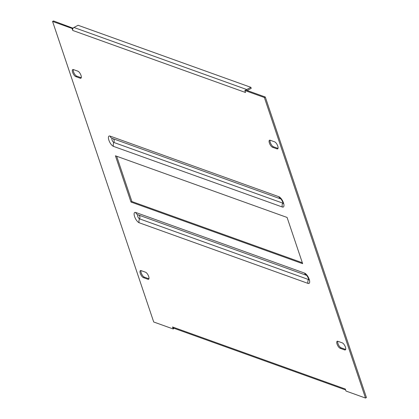 <?xml version="1.0" encoding="UTF-8"?>
<svg xmlns="http://www.w3.org/2000/svg" width="419" height="419" viewBox="0 0 419 419"><rect width="100%" height="100%" fill="white"/><g stroke="black" fill="none" stroke-linecap="round" stroke-linejoin="round"><path stroke-width="0.63" d="M143.445 277.645A3.97 1.519 62.3 0 1 140.307 273.429A3.97 1.519 62.3 0 1 140.417 270.611A3.97 1.519 62.3 0 1 141.077 270.611L145.534 272.214A3.97 1.519 62.3 0 1 148.399 275.728A3.97 1.519 62.3 0 1 148.562 279.248A3.97 1.519 62.3 0 1 147.902 279.248L143.445 277.645L144.372 277.163A3.97 1.519 62.3 0 1 141.24 272.942A3.97 1.519 62.3 0 1 140.994 270.585M340.191 348.309A3.97 1.519 62.3 0 1 337.059 344.088A3.97 1.519 62.3 0 1 337.164 341.276A3.97 1.519 62.3 0 1 337.824 341.27L342.281 342.873A3.97 1.519 62.3 0 1 345.146 346.387A3.97 1.519 62.3 0 1 345.308 349.907A3.97 1.519 62.3 0 1 344.654 349.912L340.191 348.309L341.124 347.822A3.97 1.519 62.3 0 1 337.986 343.606A3.97 1.519 62.3 0 1 337.745 341.244M72.655 72.393A3.97 1.519 -117.7 0 0 75.787 76.614L80.249 78.212A3.97 1.519 -117.7 0 0 80.904 78.212A3.97 1.519 -117.7 0 0 80.741 74.692A3.97 1.519 -117.7 0 0 77.876 71.178L73.419 69.575A3.97 1.519 -117.7 0 0 72.759 69.575A3.97 1.519 -117.7 0 0 72.655 72.393M73.341 69.549A3.97 1.519 -117.7 0 0 73.582 71.906A3.97 1.519 -117.7 0 0 76.719 76.127L81.176 77.73A3.97 1.519 -117.7 0 0 81.255 77.756M269.401 143.057A3.97 1.519 -117.7 0 0 272.539 147.273L276.996 148.876A3.97 1.519 -117.7 0 0 277.656 148.876A3.97 1.519 -117.7 0 0 277.493 145.356A3.97 1.519 -117.7 0 0 274.628 141.837L270.171 140.239A3.97 1.519 -117.7 0 0 269.511 140.239A3.97 1.519 -117.7 0 0 269.401 143.057M270.087 140.213A3.97 1.519 -117.7 0 0 270.328 142.57A3.97 1.519 -117.7 0 0 273.466 146.786L277.923 148.389A3.97 1.519 -117.7 0 0 278.007 148.415M148.913 278.787A3.97 1.519 62.3 0 1 148.829 278.761L144.372 277.163M365.509 398.05L366.436 397.563L265.29 97.014L245.78 90.012L244.853 90.499L245.529 92.505L72.749 30.451L72.073 28.445L52.564 21.437L153.71 321.986L173.22 328.988L172.539 326.977L345.324 389.031L346 391.042L365.509 398.05L264.363 97.501L244.853 90.499M173.22 328.988L174.079 328.302M72.749 30.451A2.268 1.938 -70.2 0 1 73.089 28.225L53.491 20.95L52.564 21.437M345.659 349.451A3.97 1.519 62.3 0 1 345.581 349.425L341.124 347.822M116.665 156.245L131.912 201.549L302.335 262.755M302.649 263.687L287.088 217.451L115.424 155.795L130.985 202.037L302.649 263.687M73 27.958L72.073 28.445M265.29 97.014L264.363 97.501M345.617 389.911L173.628 328.14A2.268 1.938 -70.2 0 1 172.539 326.977M73.089 28.225A2.268 1.938 -70.2 0 1 73.927 27.471L78.107 25.281L250.887 87.335L251.227 88.341L247.121 90.494M250.887 87.335L246.712 89.525A2.268 1.938 109.8 0 0 246.016 90.095M131.912 201.549L130.985 202.037M139.181 222.761L308.065 283.417A5.814 2.226 -117.7 0 0 309.185 279.29A5.814 2.226 -117.7 0 0 304.597 273.115L135.719 212.464A5.814 2.226 -117.7 0 0 134.593 216.586A5.814 2.226 -117.7 0 0 139.181 222.761A4.536 3.871 -70.2 0 1 139.543 218.844A2.236 0.854 62.3 0 1 137.83 216.613A2.236 0.854 62.3 0 1 138.066 214.847M308.793 279.499A2.236 0.854 62.3 0 1 308.426 279.499A4.536 3.871 109.8 0 0 308.065 283.417M112.355 138.453A2.236 0.854 -117.7 0 0 112.119 140.218A2.236 0.854 -117.7 0 0 113.837 142.455L282.715 203.105A2.236 0.854 -117.7 0 0 283.087 203.105M76.719 76.127L75.787 76.614M273.466 146.786L272.539 147.273M282.354 207.023L113.476 146.372A5.814 2.226 62.3 0 1 108.888 140.192A5.814 2.226 62.3 0 1 110.008 136.07L278.886 196.721A5.814 2.226 62.3 0 1 283.48 202.901A5.814 2.226 62.3 0 1 282.354 207.023A4.536 3.871 109.8 0 1 282.715 203.105A2.839 2.42 109.8 0 0 282.94 202.56M246.712 89.525L73.927 27.471M277.923 148.389L276.996 148.876M81.176 77.73L80.249 78.212M345.581 349.425L344.654 349.912M148.829 278.761L147.902 279.248M135.719 212.464A4.536 3.871 109.8 0 0 137.898 214.79L306.525 275.351M306.499 275.325A4.536 3.871 -70.2 0 1 304.597 273.115M308.651 278.954A2.839 2.42 -70.2 0 1 308.426 279.499L139.543 218.844A2.839 2.42 -70.2 0 0 138.71 215.083M113.476 146.372A4.536 3.871 -70.2 0 1 113.837 142.455A2.839 2.42 109.8 0 0 113.004 138.689M110.008 136.07A4.536 3.871 109.8 0 0 112.187 138.396L280.819 198.957M280.788 198.931A4.536 3.871 -70.2 0 1 278.886 196.721M306.776 275.44L306.446 275.283C306.535 274.545 309.5 280.196 308.845 279.871L308.986 279.264M281.07 199.046L280.735 198.894C280.824 198.15 283.789 203.802 283.139 203.477L283.275 202.869"/></g></svg>
